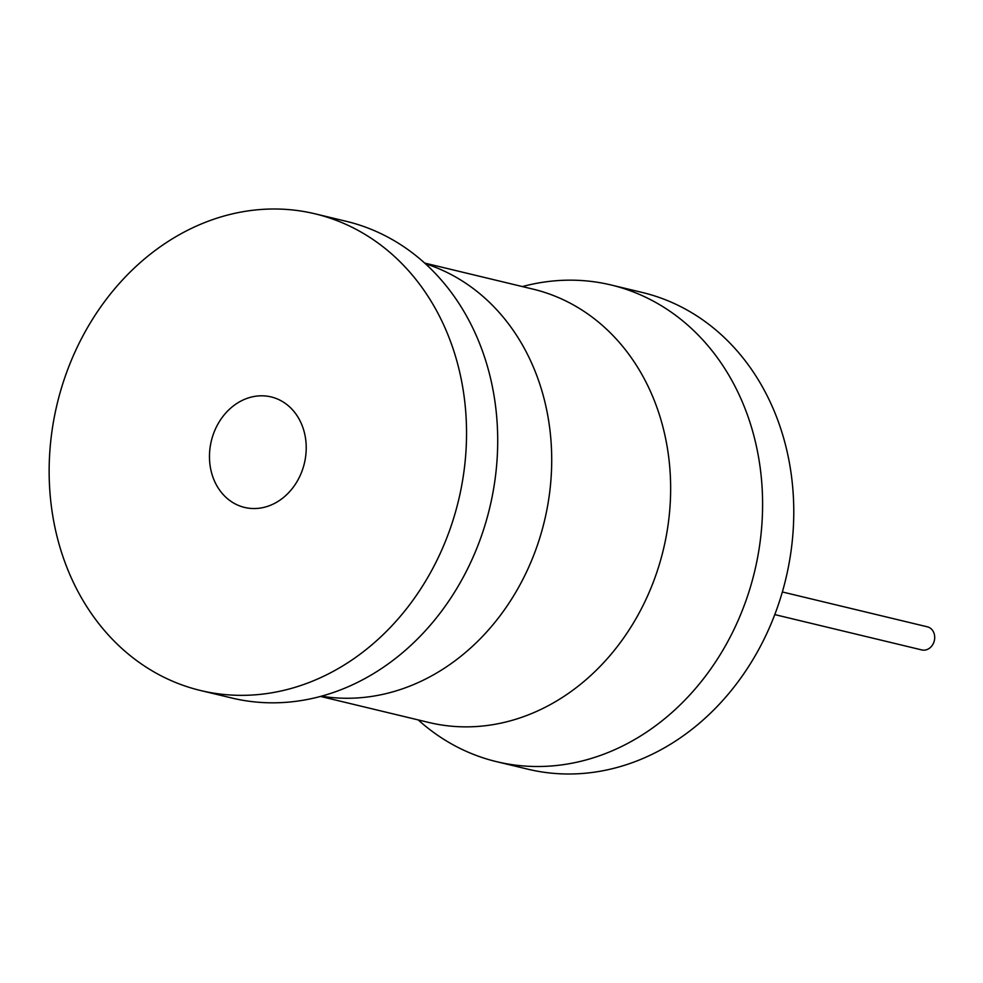 <?xml version="1.0" encoding="UTF-8"?>
<svg xmlns="http://www.w3.org/2000/svg" width="983" height="983" viewBox="0 0 983 983"><rect width="100%" height="100%" fill="white"/><g stroke="black" fill="none" stroke-linecap="round" stroke-linejoin="round"><path stroke-width="1.47" d="M522.378 286.569A245.123 206.405 103.5 0 1 611.205 285.009L642.366 292.492A245.123 206.405 103.5 0 1 776.128 610.996A245.123 206.405 103.5 0 1 527.773 769.161L496.612 761.678A245.123 206.405 103.5 0 1 418.217 719.912M611.205 285.009A245.123 206.405 103.5 0 1 744.954 603.501A245.123 206.405 103.5 0 1 496.612 761.678M200.544 690.508L231.718 697.991A245.123 206.405 -76.5 0 0 342.809 688.985A245.123 206.405 -76.5 0 0 480.06 539.814A245.123 206.405 -76.5 0 0 441.158 279.848A245.123 206.405 -76.5 0 0 346.299 221.322L315.138 213.839A245.123 206.405 -76.5 0 0 66.795 372.004A245.123 206.405 -76.5 0 0 200.544 690.508A245.123 206.405 -76.5 0 0 448.899 532.331A245.123 206.405 -76.5 0 0 315.138 213.839M302.137 470.746A56.83 47.848 103.5 0 1 244.558 507.425A56.83 47.848 103.5 0 1 213.557 433.589A56.83 47.848 103.5 0 1 271.124 396.923A56.83 47.848 103.5 0 1 302.137 470.746M782.345 591.963L927.362 626.822A11.882 10.002 103.5 0 1 933.85 642.268A11.882 10.002 103.5 0 1 921.808 649.935L774.776 614.596M424.705 263.088L533.007 289.125A222.846 187.642 103.5 0 1 654.604 578.668A222.846 187.642 103.5 0 1 428.834 722.468L320.532 696.431M321.404 696.185A222.846 187.642 -76.5 0 0 535.674 550.075A222.846 187.642 -76.5 0 0 425.369 263.702"/></g></svg>
